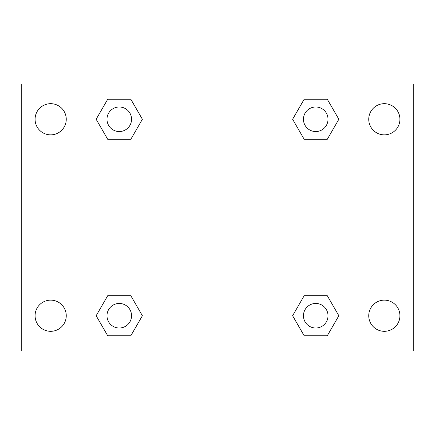 <?xml version="1.0" encoding="UTF-8"?>
<svg xmlns="http://www.w3.org/2000/svg" width="435" height="435" viewBox="0 0 435 435"><rect width="100%" height="100%" fill="white"/><g stroke="black" fill="none" stroke-linecap="round" stroke-linejoin="round"><path stroke-width="0.65" d="M50.667 331.318A15.589 15.589 0 0 0 64.168 307.937A15.589 15.589 0 0 0 37.165 307.937A15.589 15.589 0 0 0 50.667 331.318M384.333 331.318A15.589 15.589 0 0 0 397.835 307.937A15.589 15.589 0 0 0 370.832 307.937A15.589 15.589 0 0 0 384.333 331.318M384.333 134.855A15.589 15.589 0 0 0 397.835 111.474A15.589 15.589 0 0 0 370.832 111.474A15.589 15.589 0 0 0 384.333 134.855M50.667 134.855A15.589 15.589 0 0 0 64.168 111.474A15.589 15.589 0 0 0 37.165 111.474A15.589 15.589 0 0 0 50.667 134.855M413.25 350.963L21.75 350.963L21.75 84.037L413.25 84.037L413.25 350.963M107.711 295.713L130.826 295.713L142.386 315.728L130.826 335.749L107.711 335.749L96.151 315.728L107.711 295.713L130.826 295.713L107.711 295.713M304.174 99.251L327.289 99.251L338.849 119.272L327.289 139.287L304.174 139.287L292.614 119.272L304.174 99.251L327.289 99.251L304.174 99.251M84.037 350.963L84.037 84.037M350.963 84.037L350.963 350.963M107.711 99.251L130.826 99.251L142.386 119.272L130.826 139.287L107.711 139.287L96.151 119.272L107.711 99.251L130.826 99.251L107.711 99.251M304.174 295.713L327.289 295.713L338.849 315.728L327.289 335.749L304.174 335.749L292.614 315.728L304.174 295.713L327.289 295.713L304.174 295.713M327.289 335.749L304.174 335.749L327.289 335.749M328.012 315.728A12.278 12.278 0 0 0 309.589 305.098A12.278 12.278 0 0 0 309.589 326.364A12.278 12.278 0 0 0 328.012 315.728M130.826 335.749L107.711 335.749L130.826 335.749M131.549 315.728A12.278 12.278 0 0 0 113.127 305.098A12.278 12.278 0 0 0 113.127 326.364A12.278 12.278 0 0 0 131.549 315.728M327.289 139.287L304.174 139.287L327.289 139.287M328.012 119.272A12.278 12.278 0 0 0 309.589 108.636A12.278 12.278 0 0 0 309.589 129.902A12.278 12.278 0 0 0 328.012 119.272M130.826 139.287L107.711 139.287L130.826 139.287M131.549 119.272A12.278 12.278 0 0 0 113.127 108.636A12.278 12.278 0 0 0 113.127 129.902A12.278 12.278 0 0 0 131.549 119.272"/></g></svg>
